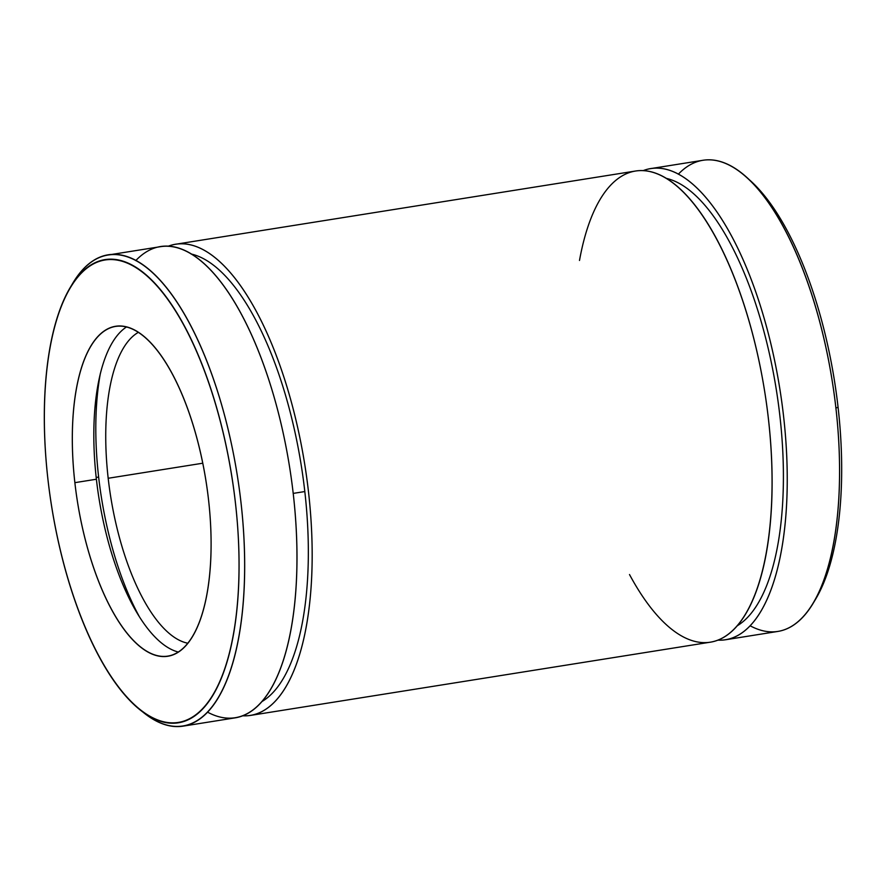 <?xml version="1.0" encoding="UTF-8"?>
<svg xmlns="http://www.w3.org/2000/svg" width="886" height="886" viewBox="0 0 886 886"><rect width="100%" height="100%" fill="white"/><g stroke="black" fill="none" stroke-linecap="round" stroke-linejoin="round"><path stroke-width="1.33" d="M168.074 246.286A238.533 92.975 81 0 1 175.539 244.27A238.533 92.975 81 0 1 304.873 465.216A238.533 92.975 81 0 1 250.561 715.401A238.533 92.975 81 0 1 242.842 715.799A238.533 92.975 -99 0 0 304.873 465.216A238.533 92.975 -99 0 0 168.074 246.286M250.561 715.401L710.45 642.162A238.533 92.975 -99 0 0 764.762 391.977A238.533 92.975 -99 0 0 635.428 171.042L175.539 244.27M71.434 285.547A238.533 92.975 81 0 1 108.048 255.024A238.533 92.975 81 0 1 237.382 475.959A238.533 92.975 81 0 1 183.07 726.143A238.533 92.975 81 0 1 138.792 708.501M183.07 726.143L235.377 717.815A238.533 92.975 -99 0 0 289.689 467.631A238.533 92.975 -99 0 0 160.355 246.696L108.048 255.024M47.922 479.226A234.292 91.324 81 0 1 70.149 287.651A234.292 91.324 81 0 1 231.899 476.834A234.292 91.324 81 0 1 136.909 706.895A234.292 91.324 81 0 1 47.922 479.226A234.292 91.324 -99 0 0 211.444 697.67A234.292 91.324 -99 0 0 165.76 296.688A234.292 91.324 -99 0 0 47.922 479.226M136.909 706.895L140.686 710.184A238.533 92.975 -99 0 0 237.382 475.959A238.533 92.975 -99 0 0 72.707 283.354L70.149 287.651M74.867 482.66A166.967 65.088 81 0 1 158.849 352.573A166.967 65.088 81 0 1 191.409 638.352A166.967 65.088 81 0 1 74.867 482.66A166.967 65.088 -99 0 0 167.963 656.083A166.967 65.088 -99 0 0 205.984 480.965A166.967 65.088 -99 0 0 115.446 326.303A166.967 65.088 -99 0 0 74.867 482.66L96.386 479.237A166.967 65.088 81 0 1 126.576 326.912A166.967 65.088 -99 0 0 96.386 479.237L74.867 482.66M178.352 652.052A166.967 65.088 81 0 1 96.386 479.237A166.967 65.088 -99 0 0 178.352 652.052M96.186 477.443L98.634 477.056A182.87 71.279 81 0 1 100.351 373.504A182.87 71.279 -99 0 0 98.634 477.056L96.186 477.443M138.947 615.914A182.87 71.279 81 0 1 98.634 477.056A182.87 71.279 -99 0 0 138.947 615.914M108.181 478.274A159.015 61.987 81 0 1 138.393 332.328A159.015 61.987 -99 0 0 108.181 478.274A159.015 61.987 -99 0 0 187.898 643.236A159.015 61.987 81 0 1 108.181 478.274L202.772 463.212L108.181 478.274M747.208 177.942A234.292 91.324 81 0 1 838.067 407.217A234.292 91.324 81 0 1 814.555 600.885M813.282 603.089L815.84 598.792A234.292 91.324 -99 0 0 838.067 407.217A234.292 91.324 -99 0 0 749.08 179.537L745.314 176.248A238.533 92.975 81 0 1 835.908 408.047A238.533 92.975 81 0 1 813.282 603.089A238.533 92.975 81 0 1 750.232 625.826M838.067 407.217L835.908 408.047L838.067 407.217M678.322 174.21A238.533 92.975 81 0 1 745.314 176.248M643.147 170.633A238.533 92.975 81 0 1 650.612 168.617A238.533 92.975 81 0 1 779.946 389.563A238.533 92.975 81 0 1 725.634 639.747A238.533 92.975 81 0 1 717.915 640.146A238.533 92.975 -99 0 0 779.946 389.563A238.533 92.975 -99 0 0 643.147 170.633M725.634 639.747L777.941 631.419A238.533 92.975 -99 0 0 835.908 408.047A238.533 92.975 -99 0 0 702.919 160.288L650.612 168.617M304.817 491.553A229.252 89.364 -99 0 0 191.011 253.972A229.252 89.364 81 0 1 304.817 491.553L293.233 493.391L304.817 491.553A229.252 89.364 81 0 1 262.256 701.38A229.252 89.364 -99 0 0 304.817 491.553M135.757 260.617A238.533 92.975 81 0 1 289.689 467.631A238.533 92.975 81 0 1 207.667 712.222M737.329 625.726A229.252 89.364 -99 0 0 776.38 390.128A229.252 89.364 -99 0 0 666.084 178.319A229.252 89.364 81 0 1 776.38 390.128A229.252 89.364 81 0 1 737.329 625.726M579.499 260.462A238.533 92.975 81 0 1 709.642 226.827A238.533 92.975 81 0 1 763.666 566.088A238.533 92.975 81 0 1 629.514 574.538"/></g></svg>
